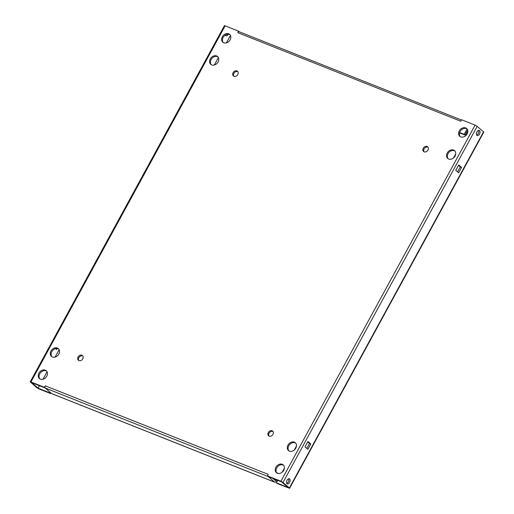 <?xml version="1.0" encoding="UTF-8"?>
<svg xmlns="http://www.w3.org/2000/svg" width="514" height="514" viewBox="0 0 514 514"><rect width="100%" height="100%" fill="white"/><g stroke="black" fill="none" stroke-linecap="round" stroke-linejoin="round"><path stroke-width="0.77" d="M289.588 482.44A2.763 1.626 -68.3 0 1 287.3 483.899A2.763 1.626 -68.3 0 1 287.043 480.224A2.763 1.626 -68.3 0 1 289.337 478.759A2.763 1.626 -68.3 0 1 289.588 482.44M288.592 478.752A2.763 1.626 -68.3 0 1 288.29 481.92A2.763 1.626 -68.3 0 1 286.748 483.391M479.517 134.083A2.763 1.626 -68.3 0 1 477.223 135.548A2.763 1.626 -68.3 0 1 476.973 131.873A2.763 1.626 -68.3 0 1 479.266 130.408A2.763 1.626 -68.3 0 1 479.517 134.083M478.515 130.402A2.763 1.626 -68.3 0 1 478.219 133.569A2.763 1.626 -68.3 0 1 476.677 135.041M226.423 34.541A2.763 1.626 -68.3 0 1 225.408 35.248M228.287 34.239A2.763 1.626 -68.3 0 1 228.255 34.297A2.763 1.626 -68.3 0 1 225.961 35.755A2.763 1.626 -68.3 0 1 225.331 35.087M38.942 373.119A5.185 4.106 -48.9 0 0 39.437 378.574A5.185 4.106 -48.9 0 0 46.735 376.216A5.185 4.106 -48.9 0 0 46.247 370.761A5.185 4.106 -48.9 0 0 38.942 373.119M39.861 378.889A5.185 4.106 131.1 0 1 39.739 373.813A5.185 4.106 131.1 0 1 46.613 371.14M51.014 350.972A5.185 4.106 -48.9 0 0 51.509 356.433A5.185 4.106 -48.9 0 0 58.814 354.069A5.185 4.106 -48.9 0 0 58.32 348.614A5.185 4.106 -48.9 0 0 51.014 350.972M51.933 356.742A5.185 4.106 131.1 0 1 51.811 351.666A5.185 4.106 131.1 0 1 58.692 348.993M78.083 356.992A3.11 2.461 -48.9 0 0 78.379 360.263A3.11 2.461 -48.9 0 0 82.76 358.849A3.11 2.461 -48.9 0 0 82.465 355.579A3.11 2.461 -48.9 0 0 78.083 356.992M78.822 360.558A3.11 2.461 131.1 0 1 78.88 357.686A3.11 2.461 131.1 0 1 82.812 355.977M268.282 432.531A3.11 2.461 -48.9 0 0 268.578 435.808A3.11 2.461 -48.9 0 0 272.96 434.388A3.11 2.461 -48.9 0 0 272.664 431.117A3.11 2.461 -48.9 0 0 268.282 432.531M269.021 436.097A3.11 2.461 131.1 0 1 269.079 433.225A3.11 2.461 131.1 0 1 273.018 431.516M287.988 445.092A5.185 4.106 -48.9 0 0 288.482 450.547A5.185 4.106 -48.9 0 0 295.781 448.189A5.185 4.106 -48.9 0 0 295.293 442.734A5.185 4.106 -48.9 0 0 287.988 445.092M288.907 450.862A5.185 4.106 131.1 0 1 288.784 445.786A5.185 4.106 131.1 0 1 295.659 443.113M275.915 467.239A5.185 4.106 -48.9 0 0 276.41 472.694A5.185 4.106 -48.9 0 0 283.709 470.336A5.185 4.106 -48.9 0 0 283.22 464.874A5.185 4.106 -48.9 0 0 275.915 467.239M276.834 473.009A5.185 4.106 131.1 0 1 276.712 467.933A5.185 4.106 131.1 0 1 283.587 465.254M459.317 130.858A5.185 4.106 -48.9 0 0 459.805 136.313A5.185 4.106 -48.9 0 0 467.11 133.955A5.185 4.106 -48.9 0 0 466.616 128.5A5.185 4.106 -48.9 0 0 459.317 130.858M460.236 136.628A5.185 4.106 131.1 0 1 460.107 131.552A5.185 4.106 131.1 0 1 466.988 128.879M447.238 153.005A5.185 4.106 -48.9 0 0 447.733 158.46A5.185 4.106 -48.9 0 0 455.038 156.102A5.185 4.106 -48.9 0 0 454.543 150.641A5.185 4.106 -48.9 0 0 447.238 153.005M448.157 158.775A5.185 4.106 131.1 0 1 448.035 153.692A5.185 4.106 131.1 0 1 454.916 151.02M423.292 148.225A3.11 2.461 -48.9 0 0 423.587 151.495A3.11 2.461 -48.9 0 0 427.969 150.082A3.11 2.461 -48.9 0 0 427.674 146.811A3.11 2.461 -48.9 0 0 423.292 148.225M424.031 151.791A3.11 2.461 131.1 0 1 424.089 148.919A3.11 2.461 131.1 0 1 428.027 147.21M233.093 72.686A3.11 2.461 -48.9 0 0 233.388 75.956A3.11 2.461 -48.9 0 0 237.77 74.543A3.11 2.461 -48.9 0 0 237.474 71.266A3.11 2.461 -48.9 0 0 233.093 72.686M233.831 76.252A3.11 2.461 131.1 0 1 233.889 73.38A3.11 2.461 131.1 0 1 237.821 71.671M210.271 58.885A5.185 4.106 -48.9 0 0 210.759 64.34A5.185 4.106 -48.9 0 0 218.064 61.982A5.185 4.106 -48.9 0 0 217.57 56.527A5.185 4.106 -48.9 0 0 210.271 58.885M211.183 64.655A5.185 4.106 131.1 0 1 211.061 59.579A5.185 4.106 131.1 0 1 217.942 56.906M222.344 36.738A5.185 4.106 -48.9 0 0 222.838 42.199A5.185 4.106 -48.9 0 0 230.137 39.835A5.185 4.106 -48.9 0 0 229.649 34.38A5.185 4.106 -48.9 0 0 222.344 36.738M223.262 42.508A5.185 4.106 131.1 0 1 223.14 37.432A5.185 4.106 131.1 0 1 230.015 34.759M461.566 167.442L458.629 172.832L455.764 170.34L458.7 164.949L461.566 167.442L460.268 166.928L457.556 171.894M267.415 475.874L280.92 481.239L283.021 482.453L289.369 487.985L483.539 131.854L477.191 126.322L475.09 125.108L461.585 119.743L460.769 121.24L237.828 32.697L238.644 31.2L225.132 25.835L30.962 381.966L44.474 387.331L45.29 385.834L268.231 474.377L267.415 475.874L268.205 476.568L281.723 481.939L288.071 487.471L276.384 482.832L277.733 480.352M307.86 449.358L305.001 446.865L307.937 441.475L310.797 443.967L307.86 449.358M458.475 165.367L460.268 166.928M307.706 441.892L309.499 443.454L306.787 448.426M275.915 479.626L275.375 480.616L272.844 478.405M44.474 387.331L45.2 387.967A1.735 1.022 -68.3 0 0 45.264 388.031L51.618 393.57L274.56 482.113L268.205 476.574A1.735 1.022 111.7 0 1 268.141 476.51M45.2 387.967A1.735 1.022 -68.3 0 1 45.29 385.834M237.828 32.697A1.735 1.022 -68.3 0 1 239.261 31.778A1.735 1.022 -68.3 0 1 239.37 31.829M239.344 31.81L238.644 31.2M39.462 385.718L38.107 388.199L31.759 382.66L45.251 388.019M50.918 392.959L50.597 393.538L38.91 388.892L36.809 387.678L30.242 381.831L224.412 25.7L225.132 25.835M57.182 348.492L56.598 349.565L55.531 348.633M30.962 381.966L30.242 381.831M38.107 388.199L39.469 385.718M50.597 393.538L49.807 392.844L38.12 388.199M50.121 392.266L49.807 392.844M483.539 131.854L483.758 132.169L289.588 488.3L289.369 487.985M276.384 482.832L277.181 483.526L289.588 488.3M282.18 472.199L284.396 468.138M294.259 450.052L296.469 445.991M453.509 157.959L455.719 153.898M465.581 135.818L467.798 131.757M467.085 129.001L464.168 134.347L459.67 132.561M467.644 130.126L464.964 135.041L464.168 134.347M464.964 135.041L459.574 132.901M274.56 482.113A1.735 1.022 111.7 0 0 274.739 482.222A1.735 1.022 111.7 0 0 276.172 481.303L276.879 480.012M52.004 393.718A1.735 1.022 -68.3 0 1 51.798 393.679A1.735 1.022 -68.3 0 1 51.618 393.57M276.635 472.745L278.614 473.529M309.499 443.454L310.797 443.967M283.021 482.453L477.191 126.322M45.264 388.031L268.205 476.574M280.92 481.239L475.09 125.108M230.445 35.427L226.385 42.88L230.452 35.434M218.373 57.574L214.306 65.027L218.379 57.581M59.116 349.661L55.056 357.114L59.123 349.668M47.044 371.808L42.983 379.261L47.05 371.815M239.261 31.778L461.431 120.013M274.739 482.222L51.798 393.679"/></g></svg>
